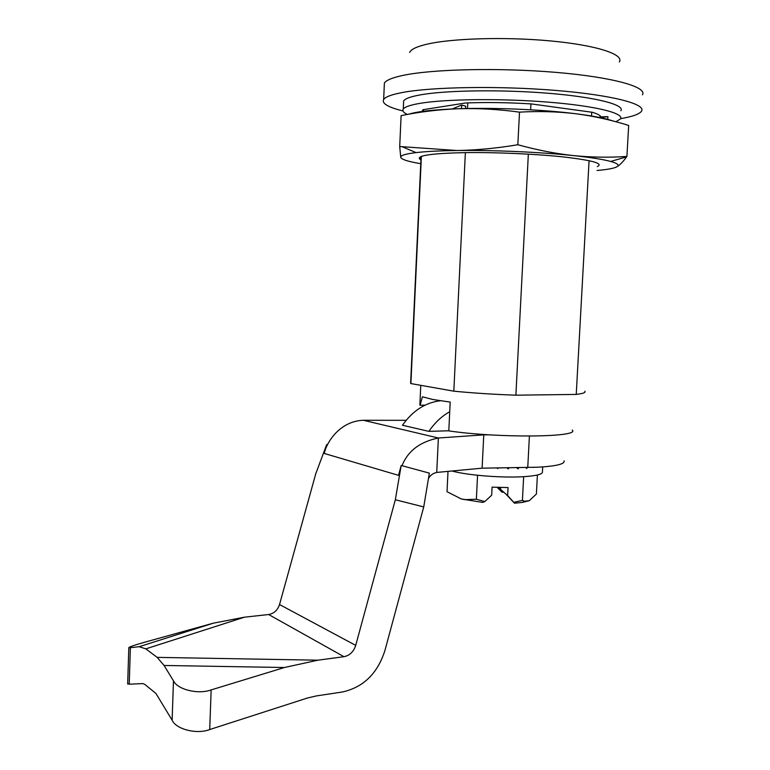<?xml version="1.0" encoding="UTF-8"?>
<svg xmlns="http://www.w3.org/2000/svg" width="770" height="770" viewBox="0 0 770 770"><rect width="100%" height="100%" fill="white"/><g stroke="black" fill="none" stroke-linecap="round" stroke-linejoin="round"><path stroke-width="1.16" d="M619.321 61.966C624.46 54.477 596.943 45.295 551.185 40.993C505.543 36.642 451.124 38.317 426.233 44.362C416.406 46.739 410.882 49.434 409.669 52.447M384.24 86.24L384.384 83.064C386.165 80.186 392.479 77.606 403.326 75.335C432.779 69.117 499.297 67.558 556.036 72.38C612.891 77.164 647.493 87 642.459 94.787M425.011 405.174L420.102 405.261L422.393 396.791L432.596 399.447L450.19 402.094L448.804 430.892C498.344 438.255 580.609 437.341 572.254 430.064M402.96 110.957C388.003 107.232 381.564 103.411 383.662 99.474C385.433 96.847 391.728 94.517 402.546 92.477C431.951 86.914 498.382 85.74 555.083 90.369C611.9 94.96 646.502 104.075 641.516 111.178C639.447 114.143 632.468 116.636 620.582 118.657M419.91 403.759L420.102 405.261M584.854 391.227C585.903 392.536 583.034 393.595 576.239 394.423L515.881 395.183C493.868 394.404 473.175 393.066 453.819 391.179L410.901 383.575L410.67 382.151M423.539 109.629L423.462 111.275M421.382 156.339L410.901 383.575M453.819 391.179L465.369 152.614M467.506 108.503L467.775 102.901M515.881 395.183L528.345 154.144M530.636 109.792L530.944 103.892M576.239 394.423L589.069 160.699M591.514 116.01L591.726 112.199M407.397 114.451C403.47 112.632 402.094 110.832 403.259 109.07C404.799 106.895 410.372 104.99 419.968 103.353C445.32 99.022 500.914 98.319 548.096 102.121C595.393 105.894 624.586 113.209 620.428 118.936L615.942 121.766M620.88 110.774C625.067 104.759 595.874 97.145 548.567 93.285C501.357 89.407 445.734 90.263 420.353 94.874C410.747 96.606 405.174 98.618 403.634 100.909L403.519 103.315M600.908 116.857C600.244 115.356 597.404 113.835 592.399 112.295L531.31 103.921C507.873 102.477 485.918 102.179 465.446 102.997L423 109.706L422.066 111.467M420.921 159.833L419.496 158.89C417.359 155.444 432.451 153.355 464.762 152.624C495.938 152.162 537.701 154.058 565.613 157.186C593.169 160.506 603.719 163.625 597.279 166.561M616.905 166.801C619.917 165.001 623.151 161.69 626.597 156.868L626.915 156.425C609.551 157.658 591.745 157.388 573.496 155.598C555.247 153.596 536.7 149.967 517.835 144.731C497.016 148.244 476.717 150.169 456.957 150.516L399.717 146.521L400.747 157.34C400.381 155.463 405.482 153.885 416.05 152.604L417.715 152.422C427.533 151.382 440.613 150.737 456.957 150.516C492.665 149.996 540.569 152.085 573.496 155.598C590.667 157.427 603.064 159.38 610.668 161.45C617.617 163.404 619.696 165.184 616.905 166.801C614.046 168.351 607.434 169.573 597.058 170.488M420.747 163.692C408.167 161.584 401.507 159.467 400.747 157.34M408.427 114.258C417.465 111.438 434.319 109.59 458.968 108.714C494.783 107.502 542.802 109.561 575.758 113.739C593.054 115.933 605.49 118.349 613.064 121.005M401.507 115.558L401.103 115.644C419.842 111.794 439.131 109.484 458.968 108.714C478.796 108.175 498.979 109.321 519.509 112.141C538.711 111.024 557.461 111.563 575.758 113.739C594.026 116.155 611.669 120.062 628.676 125.462L626.915 156.425M607.761 119.389L607.915 116.665L600.09 116.876L599.358 117.454M600.042 117.589L607.915 116.665M461.471 108.637L461.644 105.057L465.715 106.231L465.6 108.541M461.644 105.057L452.26 108.965M399.717 146.521L401.103 115.644M519.509 112.141L517.835 144.731M527.248 467.525L526.719 468.458L525.66 467.554M452.048 470.999C466.36 475.157 501.395 478.026 522.994 476.726C536.738 475.86 543.216 474.147 542.446 471.587L542.696 466.928M533.937 467.371L533.446 467.39M514.485 503.205L522.368 502.425L529.327 500.673L524.697 501.222L522.407 500.413L513.782 502.3L514.485 503.205L505.832 494.013L507.632 495.591L508.046 487.564L492.078 487.141L491.674 495.187L484.821 501.568L476.361 499.249L464.743 499.643L461.307 498.96L447.024 491.703L448.005 471.375M518.893 467.65L518.085 468.853L516.564 467.688M509.114 467.794L508.277 468.901L506.804 467.823M498.286 467.948L497.757 468.612L496.891 467.967M477.554 475.273L476.361 499.249M513.782 502.3L507.632 495.591M523.648 476.688L522.407 500.413M537.402 474.994L536.401 494.013L529.327 500.673M497.083 487.275L501.905 492.069L497.439 487.285M461.307 498.96L482.675 502.406L484.821 501.568M505.832 494.013L500.587 489.402L500.683 487.372M501.905 492.069L503.898 492.309M499.153 487.333L499.114 488.113L498.2 487.304M500.644 488.151L499.114 488.113M497.757 468.612L497.382 467.958M564.063 460.778C565.151 463.983 556.518 466.119 538.163 467.197L482.107 468.179L436.734 472.433C432.894 473.281 430.132 475.369 428.428 478.671M326.701 444.521L324.228 453.443L398.504 475.34L401.189 465.484L429.352 473.127L423.741 506.929L384.923 650.525C377.56 673.5 363.392 687.312 342.429 691.989L316.412 695.916L307.384 698.034L209.719 729.546C196.918 734.599 176.109 729.363 172.124 720.191L155.973 693.51L144.664 684.289L142.845 683.577L129.225 684.193L130.38 647.705L128.811 647.743C128.773 647.041 134.461 645.087 145.896 641.882L213.386 623.161L244.427 617.193L268.634 614.518C273.995 613.555 277.623 610.225 279.529 604.537L315.758 473.762L326.701 444.521L327.539 444.752M423.741 506.929L395.337 499.749L355.711 645.385C353.632 651.747 349.715 655.511 343.959 656.694L317.904 660.188L284.4 667.513L211.153 689.91C198.342 694.713 177.475 689.622 173.471 680.815L164.068 665.463L284.4 667.513M401.189 465.484L395.337 499.749M317.904 660.188L157.167 657.368L164.068 665.463M157.167 657.368L145.819 648.869L244.427 617.193M402.027 465.715C407.782 451.047 419.9 441.807 438.371 438.005L436.734 472.433M482.107 468.179L483.772 434.867L438.371 438.005L363.296 420.276C339.801 421.209 326.759 441.99 324.228 453.443M213.386 623.161L139.178 646.694L145.819 648.869M139.178 646.694L130.38 647.705M127.676 683.635L129.225 684.193M363.296 420.276L406.146 420.305M489.72 434.848L483.772 434.867M440.325 400.756C425.31 402.594 412.691 410.766 402.45 425.261L428.9 431.373L448.804 430.776M449.728 411.719C441.605 416.272 434.665 422.826 428.9 431.373M211.153 689.91L209.719 729.546M173.471 680.815L172.124 720.191M268.634 614.518L343.959 656.694M279.529 604.537L355.711 645.385M527.748 467.525L529.404 436.118M420.776 385.318L419.852 404.981M384.384 83.064L383.662 99.474M423.24 109.677L423.163 111.313M421.084 156.454L410.622 383.316M403.259 109.07L403.634 100.909M421.007 158.014L419.496 158.89M416.05 152.604L402.633 146.935M610.668 161.45L626.597 156.868M522.368 502.425L524.697 501.222M127.666 684.058L128.811 647.743"/></g></svg>

